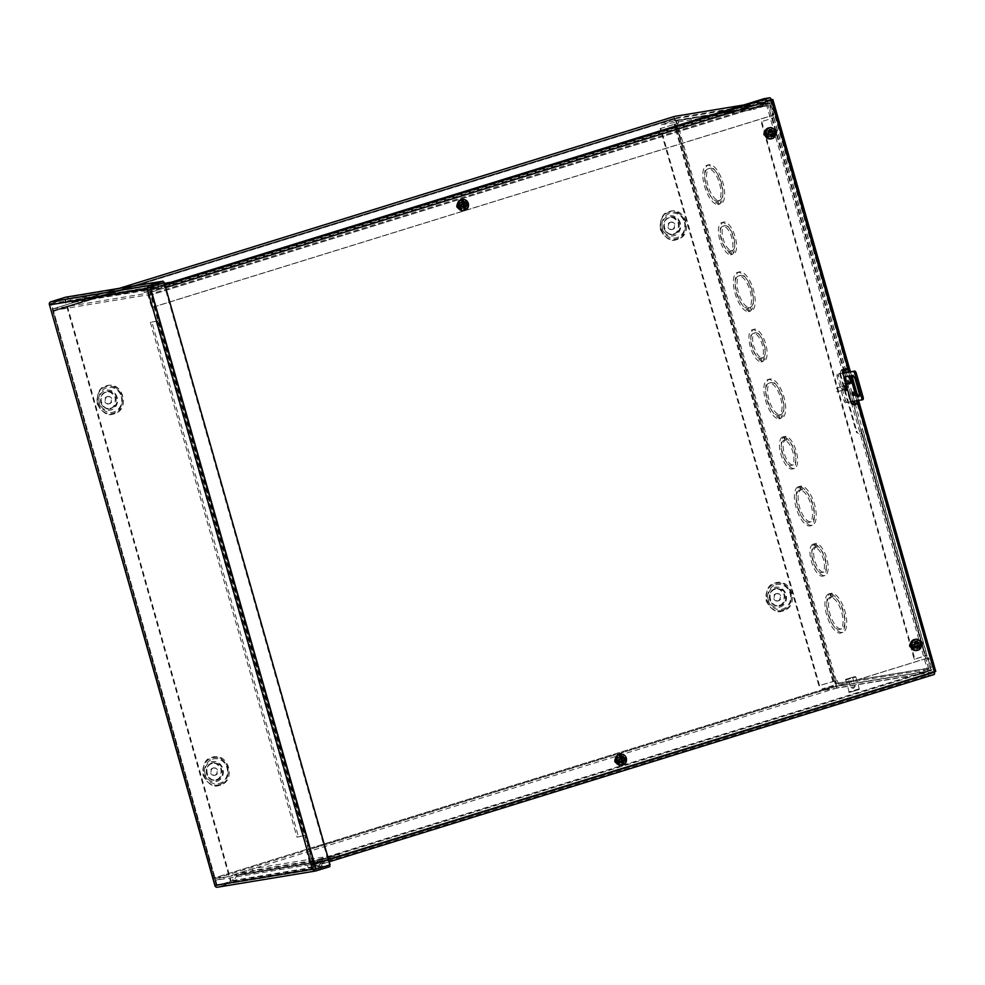 <?xml version="1.0" encoding="UTF-8"?>
<svg xmlns="http://www.w3.org/2000/svg" width="985" height="985" viewBox="0 0 985 985"><rect width="100%" height="100%" fill="white"/><g stroke="black" fill="none" stroke-linecap="round" stroke-linejoin="round"><path stroke-width="0.74" stroke-dasharray="4.92 3.69" d="M844.736 385.406A2.032 0.825 -107.2 0 0 844.687 385.418A2.032 0.825 -107.2 0 0 844.49 387.561A2.032 0.825 -107.2 0 0 845.844 389.321A2.032 0.825 -107.2 0 0 845.893 389.309A2.032 0.825 -107.2 0 0 846.103 387.179A2.032 0.825 -107.2 0 0 844.736 385.406M843.258 385.861A2.032 0.825 -107.2 0 0 843.209 385.874A2.032 0.825 -107.2 0 0 843 388.016A2.032 0.825 -107.2 0 0 844.367 389.777A2.032 0.825 -107.2 0 0 844.416 389.764A2.032 0.825 -107.2 0 0 844.625 387.634A2.032 0.825 -107.2 0 0 843.258 385.861M782.459 437.069L784.319 436.49A16.733 6.809 -107.2 0 0 782.927 454.233A16.733 6.809 -107.2 0 0 794.058 468.478A16.733 6.809 -107.2 0 0 794.427 468.38A16.733 6.809 -107.2 0 0 796.323 451.549A16.733 6.809 -107.2 0 0 785.525 436.293L783.654 436.872L784.676 440.467A13.014 5.294 72.8 0 1 792.987 452.472A13.014 5.294 72.8 0 1 791.46 465.412A13.014 5.294 72.8 0 1 791.177 465.474A13.014 5.294 72.8 0 1 782.57 454.565A13.014 5.294 72.8 0 1 783.481 440.664L782.459 437.069A16.733 6.809 -107.2 0 0 781.056 454.811A16.733 6.809 -107.2 0 0 792.199 469.057A16.733 6.809 -107.2 0 0 792.568 468.958A16.733 6.809 -107.2 0 0 794.452 452.127A16.733 6.809 -107.2 0 0 783.654 436.872M783.481 440.664L785.341 440.086A13.014 5.294 -107.2 0 0 784.429 453.987A13.014 5.294 -107.2 0 0 793.048 464.895A13.014 5.294 -107.2 0 0 793.331 464.834A13.014 5.294 -107.2 0 0 794.846 451.893A13.014 5.294 -107.2 0 0 786.547 439.889L784.676 440.467M798.195 486.812L800.066 486.233A20.451 8.323 -107.2 0 0 798.182 507.804A20.451 8.323 -107.2 0 0 811.849 525.362A20.451 8.323 -107.2 0 0 812.293 525.264A20.451 8.323 -107.2 0 0 814.57 504.529A20.451 8.323 -107.2 0 0 801.273 486.036L799.401 486.615L800.423 490.198A16.733 6.809 72.8 0 1 811.221 505.453A16.733 6.809 72.8 0 1 809.325 522.284A16.733 6.809 72.8 0 1 808.956 522.37A16.733 6.809 72.8 0 1 797.825 508.137A16.733 6.809 72.8 0 1 799.217 490.395L798.195 486.812A20.451 8.323 -107.2 0 0 796.323 508.383A20.451 8.323 -107.2 0 0 809.978 525.941A20.451 8.323 -107.2 0 0 810.433 525.842A20.451 8.323 -107.2 0 0 812.699 505.108A20.451 8.323 -107.2 0 0 799.401 486.615M799.217 490.395L801.088 489.816A16.733 6.809 -107.2 0 0 799.697 507.558A16.733 6.809 -107.2 0 0 810.827 521.791A16.733 6.809 -107.2 0 0 811.197 521.705A16.733 6.809 -107.2 0 0 813.093 504.874A16.733 6.809 -107.2 0 0 802.295 489.619L800.423 490.198M828.717 593.955L830.589 593.376A20.451 8.323 -107.2 0 0 828.705 614.948A20.451 8.323 -107.2 0 0 842.36 632.505A20.451 8.323 -107.2 0 0 842.815 632.407A20.451 8.323 -107.2 0 0 845.093 611.673A20.451 8.323 -107.2 0 0 831.796 593.179L829.924 593.758L830.946 597.341A16.733 6.809 72.8 0 1 841.744 612.596A16.733 6.809 72.8 0 1 839.848 629.427A16.733 6.809 72.8 0 1 839.479 629.513A16.733 6.809 72.8 0 1 828.348 615.28A16.733 6.809 72.8 0 1 829.739 597.538L828.717 593.955A20.451 8.323 -107.2 0 0 826.834 615.526A20.451 8.323 -107.2 0 0 840.5 633.084A20.451 8.323 -107.2 0 0 840.944 632.986A20.451 8.323 -107.2 0 0 843.222 612.251A20.451 8.323 -107.2 0 0 829.924 593.758M829.739 597.538L831.611 596.959A16.733 6.809 -107.2 0 0 830.207 614.702A16.733 6.809 -107.2 0 0 841.35 628.935A16.733 6.809 -107.2 0 0 841.719 628.849A16.733 6.809 -107.2 0 0 843.616 612.017A16.733 6.809 -107.2 0 0 832.805 596.762L830.946 597.341M812.97 544.212L814.841 543.634A16.733 6.809 -107.2 0 0 813.45 561.376A16.733 6.809 -107.2 0 0 824.58 575.609A16.733 6.809 -107.2 0 0 824.95 575.523A16.733 6.809 -107.2 0 0 826.846 558.692A16.733 6.809 -107.2 0 0 816.048 543.437L814.176 544.015L815.198 547.611A13.014 5.294 72.8 0 1 823.497 559.615A13.014 5.294 72.8 0 1 821.982 572.556A13.014 5.294 72.8 0 1 821.699 572.617A13.014 5.294 72.8 0 1 813.081 561.709A13.014 5.294 72.8 0 1 813.992 547.808L812.97 544.212A16.733 6.809 -107.2 0 0 811.578 561.955A16.733 6.809 -107.2 0 0 822.709 576.188A16.733 6.809 -107.2 0 0 823.078 576.102A16.733 6.809 -107.2 0 0 824.974 559.271A16.733 6.809 -107.2 0 0 814.176 544.015M813.992 547.808L815.863 547.229A13.014 5.294 -107.2 0 0 814.952 561.13A13.014 5.294 -107.2 0 0 823.571 572.039A13.014 5.294 -107.2 0 0 823.854 571.977A13.014 5.294 -107.2 0 0 825.368 559.037A13.014 5.294 -107.2 0 0 817.07 547.032L815.198 547.611M772.917 131.793A2.524 2.302 -99.4 0 1 771.12 134.97A2.524 2.302 -99.4 0 1 768.497 133.16A2.524 2.302 -99.4 0 1 770.295 129.983A2.524 2.302 -99.4 0 1 772.917 131.793M767.82 133.27A2.524 2.302 80.6 0 0 770.43 135.093A2.524 2.302 80.6 0 0 772.228 131.904A2.524 2.302 80.6 0 0 769.605 130.094A2.524 2.302 80.6 0 0 767.82 133.27M918.907 644.288A2.524 2.302 -99.4 0 1 917.109 647.465A2.524 2.302 -99.4 0 1 914.486 645.655A2.524 2.302 -99.4 0 1 916.284 642.479A2.524 2.302 -99.4 0 1 918.907 644.288M913.809 645.766A2.524 2.302 80.6 0 0 916.419 647.588A2.524 2.302 80.6 0 0 918.217 644.412A2.524 2.302 80.6 0 0 915.594 642.589A2.524 2.302 80.6 0 0 913.809 645.766M761.774 121.635L914.88 659.15L927.057 655.284L914.203 659.261L761.085 121.746L773.939 117.781L761.085 121.746M844.724 372.712L852.924 401.486M853.847 404.724L861.543 433.338L862.22 433.228A3.718 3.386 -99.4 0 1 856.815 431.307L856.137 431.418A3.718 3.386 80.6 0 0 861.543 433.338L924.952 655.936M924.989 655.813L928.547 668.322L836.548 683.504L835.785 680.832L834.652 681.017L675.944 123.864L677.077 123.679L676.313 120.995L768.312 105.801L771.871 118.311M926.466 655.357L930.025 667.855A2.561 2.339 -99.4 0 1 928.498 671.007L914.511 675.341L914.043 673.715L928.03 669.381A0.862 0.788 80.6 0 0 928.547 668.322M925.346 655.751L861.001 429.854L862.478 429.398L855.374 404.453M854.463 401.24L846.263 372.465M676.313 120.995A0.862 0.788 80.6 0 0 675.328 120.404L661.329 124.738L660.861 123.1L752.872 107.919L766.859 103.585A2.561 2.339 -99.4 0 1 769.79 105.346L773.36 117.843M752.872 107.919L753.328 109.544L767.327 105.21A0.862 0.788 80.6 0 1 768.312 105.801M677.077 123.679L678.554 123.223L677.791 120.539A2.561 2.339 80.6 0 0 674.86 118.779L660.861 123.1M834.652 681.017L818.88 685.757L660.172 128.592L678.554 123.223M660.172 128.592L675.944 123.864M835.785 680.832L818.88 685.757M914.511 675.341L822.5 690.534L836.499 686.2A2.561 2.339 80.6 0 0 838.026 683.048L837.262 680.376M822.5 690.534L822.044 688.897L836.031 684.575A0.862 0.788 -99.4 0 0 836.548 683.504M914.043 673.715L822.044 688.897M780.046 418.65A20.451 8.323 -107.2 0 0 781.758 396.536A20.451 8.323 -107.2 0 0 767.808 379.619A20.451 8.323 -107.2 0 0 765.542 400.366A20.451 8.323 -107.2 0 0 778.839 418.847L777.818 415.264A16.733 6.809 72.8 0 1 767.019 400.008A16.733 6.809 72.8 0 1 768.916 383.177A16.733 6.809 72.8 0 1 780.28 396.881A16.733 6.809 72.8 0 1 779.024 415.067L780.046 418.65L781.905 418.071A20.451 8.323 -107.2 0 0 783.617 395.958A20.451 8.323 -107.2 0 0 769.679 379.04A20.451 8.323 -107.2 0 0 767.413 399.787A20.451 8.323 -107.2 0 0 780.711 418.268L779.689 414.685L777.818 415.264M762.255 361.741A16.733 6.809 -107.2 0 0 763.51 343.556A16.733 6.809 -107.2 0 0 752.146 329.852A16.733 6.809 -107.2 0 0 750.25 346.683A16.733 6.809 -107.2 0 0 761.048 361.951L760.026 358.355A13.014 5.294 72.8 0 1 751.727 346.338A13.014 5.294 72.8 0 1 753.242 333.41A13.014 5.294 72.8 0 1 762.033 343.913A13.014 5.294 72.8 0 1 761.233 358.158L762.255 361.741L764.126 361.163A16.733 6.809 -107.2 0 0 765.382 342.977A16.733 6.809 -107.2 0 0 754.017 329.273A16.733 6.809 -107.2 0 0 752.121 346.104A16.733 6.809 -107.2 0 0 762.919 361.372L761.897 357.777L760.026 358.355M749.523 311.506A20.451 8.323 -107.2 0 0 751.235 289.393A20.451 8.323 -107.2 0 0 737.285 272.488A20.451 8.323 -107.2 0 0 735.019 293.222A20.451 8.323 -107.2 0 0 748.317 311.703L747.295 308.12A16.733 6.809 72.8 0 1 736.497 292.865A16.733 6.809 72.8 0 1 738.393 276.034A16.733 6.809 72.8 0 1 749.757 289.738A16.733 6.809 72.8 0 1 748.501 307.923L749.523 311.506L751.395 310.928A20.451 8.323 -107.2 0 0 753.106 288.814A20.451 8.323 -107.2 0 0 739.156 271.909A20.451 8.323 -107.2 0 0 736.891 292.644A20.451 8.323 -107.2 0 0 750.188 311.125L749.166 307.542L747.295 308.12M719.001 204.363A20.451 8.323 -107.2 0 0 720.712 182.25A20.451 8.323 -107.2 0 0 706.774 165.345A20.451 8.323 -107.2 0 0 704.497 186.079A20.451 8.323 -107.2 0 0 717.794 204.572L716.772 200.989A16.733 6.809 72.8 0 1 705.974 185.722A16.733 6.809 72.8 0 1 707.87 168.891A16.733 6.809 72.8 0 1 719.235 182.594A16.733 6.809 72.8 0 1 717.979 200.78L719.001 204.363L720.872 203.784A20.451 8.323 -107.2 0 0 722.584 181.671A20.451 8.323 -107.2 0 0 708.634 164.766A20.451 8.323 -107.2 0 0 706.368 185.5A20.451 8.323 -107.2 0 0 719.666 203.994L718.644 200.411L716.772 200.989M731.732 254.61A16.733 6.809 -107.2 0 0 732.988 236.412A16.733 6.809 -107.2 0 0 721.623 222.708A16.733 6.809 -107.2 0 0 719.727 239.552A16.733 6.809 -107.2 0 0 730.538 254.807L729.516 251.212A13.014 5.294 72.8 0 1 721.205 239.195A13.014 5.294 72.8 0 1 722.731 226.267A13.014 5.294 72.8 0 1 731.51 236.769A13.014 5.294 72.8 0 1 730.71 251.015L731.732 254.61L733.603 254.031A16.733 6.809 -107.2 0 0 734.859 235.834A16.733 6.809 -107.2 0 0 723.495 222.13A16.733 6.809 -107.2 0 0 721.599 238.973A16.733 6.809 -107.2 0 0 732.397 254.228L731.375 250.633L729.516 251.212M926.836 655.296L862.478 429.398L863.266 431.368L862.22 433.228L925.629 655.813M771.834 118.422L843.382 369.584A3.718 3.386 80.6 0 0 839.86 374.275L856.137 431.418M843.382 369.584L844.059 369.473A3.718 3.386 -99.4 0 0 843.185 369.486L842.495 369.597M661.329 124.738L753.328 109.544M819.557 685.634L660.849 128.481M778.839 418.847L780.711 418.268M779.024 415.067L780.896 414.488L781.905 418.071M780.896 414.488A16.733 6.809 -107.2 0 0 782.152 396.302A16.733 6.809 -107.2 0 0 770.775 382.599A16.733 6.809 -107.2 0 0 768.891 399.43A16.733 6.809 -107.2 0 0 779.689 414.685M761.048 361.951L762.919 361.372M761.233 358.158L763.104 357.58L764.126 361.163M763.104 357.58A13.014 5.294 -107.2 0 0 763.904 343.334A13.014 5.294 -107.2 0 0 755.113 332.832A13.014 5.294 -107.2 0 0 753.599 345.76A13.014 5.294 -107.2 0 0 761.897 357.777M748.317 311.703L750.188 311.125M748.501 307.923L750.373 307.345L751.395 310.928M750.373 307.345A16.733 6.809 -107.2 0 0 751.629 289.159A16.733 6.809 -107.2 0 0 740.264 275.455A16.733 6.809 -107.2 0 0 738.368 292.286A16.733 6.809 -107.2 0 0 749.166 307.542M717.794 204.572L719.666 203.994M717.979 200.78L719.85 200.201L720.872 203.784M719.85 200.201A16.733 6.809 -107.2 0 0 721.106 182.016A16.733 6.809 -107.2 0 0 709.742 168.312A16.733 6.809 -107.2 0 0 707.846 185.143A16.733 6.809 -107.2 0 0 718.644 200.411M730.538 254.807L732.397 254.228M730.71 251.015L732.581 250.436L733.603 254.031M732.581 250.436A13.014 5.294 -107.2 0 0 733.382 236.191A13.014 5.294 -107.2 0 0 724.591 225.688A13.014 5.294 -107.2 0 0 723.076 238.616A13.014 5.294 -107.2 0 0 731.375 250.633M785.341 440.086L784.319 436.49M785.525 436.293L786.547 439.889M801.088 489.816L800.066 486.233M801.273 486.036L802.295 489.619M831.611 596.959L830.589 593.376M831.796 593.179L832.805 596.762M815.863 547.229L814.841 543.634M816.048 543.437L817.07 547.032M839.86 374.275L840.537 374.165A3.718 3.386 -99.4 0 1 843.185 369.486M914.88 659.15L914.203 659.261M840.537 374.165L856.815 431.307M66.155 297.125A2.561 2.339 -99.4 0 1 67.374 297.445L72.619 300.61A0.862 0.788 80.6 0 0 73.222 300.684L89.13 295.759L89.598 297.384L73.678 302.309A2.561 2.339 -99.4 0 1 71.893 302.075L66.648 298.923A0.862 0.788 80.6 0 0 66.057 298.849L51.368 303.392L51.195 304.402L49.718 304.857M217.094 885.552L315.409 869.312L314.067 868.77L148.71 288.297L149.585 287.177L51.368 303.392L65.355 299.058L231.179 881.193L217.192 885.527L315.409 869.312L329.396 864.978L315.409 869.312L149.585 287.177L147.233 288.753M313.304 869.964L315.409 869.312L312.59 869.238M51.355 303.392L49.262 304.045L51.368 303.392L217.192 885.527L215.062 885.343M232.337 880.578L319.202 866.234L321.947 860.607A2.561 2.339 -99.4 0 1 323.314 859.4L339.234 854.463L252.369 868.807L236.462 873.732A2.561 2.339 80.6 0 0 235.083 874.951L232.337 880.578A0.862 0.788 80.6 0 1 231.881 880.984L217.192 885.527L216.552 884.875L217.192 885.527L216.552 884.875L314.067 868.77M89.598 297.384L176.45 283.04L160.543 287.965A2.561 2.339 -99.4 0 1 158.757 287.743L153.512 284.579A0.862 0.788 80.6 0 0 152.909 284.505L152.219 284.714L151.752 283.089M319.202 866.234A0.862 0.788 -99.4 0 1 318.746 866.64L329.396 864.978L163.572 282.843L152.219 284.714M329.421 865.076L330.086 864.867M315.409 869.312L313.328 869.952M318.044 866.862L318.512 868.487L329.864 866.615M252.369 868.807L252.837 870.445L236.917 875.37A0.862 0.788 80.6 0 0 236.462 875.776L233.716 881.403L320.581 867.059L323.314 861.432A0.862 0.788 -99.4 0 1 323.782 861.025L339.69 856.1L252.837 870.445M315.865 870.937L217.648 887.165L232.337 882.609A2.561 2.339 80.6 0 0 233.716 881.403M215.087 886.18L231.179 881.193M65.355 299.058L64.665 299.181L230.49 881.316M49.262 304.02L64.665 299.181M89.13 295.759L164.433 283.323M171.452 282.166L175.995 281.414L160.075 286.339L73.222 300.684M72.619 300.61L159.484 286.266L157.12 284.837L154.239 283.101L67.374 297.445M153.451 282.806A2.561 2.339 -99.4 0 1 154.239 283.101M318.512 868.487L319.202 868.265A2.561 2.339 -99.4 0 0 320.581 867.059M175.995 281.414L176.45 283.04M339.69 856.1L339.234 854.463M616.007 761.122C617.115 754.264 619.922 753.39 624.441 758.512C623.333 765.37 620.525 766.244 616.007 761.122M622.692 759.053A2.832 2.573 -99.4 0 1 617.755 760.58A2.832 2.573 -99.4 0 1 619.762 757.022A2.832 2.573 -99.4 0 1 622.692 759.053M614.357 761.146A2.832 2.573 80.6 0 0 617.287 763.166A2.832 2.573 80.6 0 0 619.294 759.607A2.832 2.573 80.6 0 0 616.364 757.588A2.832 2.573 80.6 0 0 614.357 761.146M614.775 760.962A1.933 1.761 80.6 0 0 616.992 762.291A1.933 1.761 80.6 0 0 618.149 759.915A1.933 1.761 80.6 0 0 615.933 758.585A1.933 1.761 80.6 0 0 614.775 760.962M619.159 754.608L620.452 759.164L621.363 759.016M620.944 760.888L622.151 765.111M620.452 759.164L618.038 760.038L618.592 761.725L619.393 761.442M624.33 757.957L621.991 758.622M625.143 757.662L624.281 757.797M618.038 760.038L618.888 759.891M619.43 761.59L618.592 761.725M466.434 203.833C465.339 210.691 462.519 211.553 458 206.444C459.108 199.586 461.916 198.711 466.434 203.833M459.749 205.902A2.832 2.573 -99.4 0 1 461.756 202.344A2.832 2.573 -99.4 0 1 464.686 204.375A2.832 2.573 -99.4 0 1 459.749 205.902M461.288 204.929A2.832 2.573 80.6 0 0 456.35 206.456A2.832 2.573 80.6 0 0 459.281 208.488A2.832 2.573 80.6 0 0 461.288 204.929M460.143 205.237A1.933 1.761 80.6 0 0 457.926 203.895A1.933 1.761 80.6 0 0 456.769 206.271A1.933 1.761 80.6 0 0 458.985 207.613A1.933 1.761 80.6 0 0 460.143 205.237M462.864 205.927L464.144 210.433M461.152 199.918L462.371 204.215L463.27 204.067M466.311 202.984L463.91 203.661M462.371 204.215L460.02 205.052L460.574 206.751L461.386 206.456M461.423 206.604L460.574 206.751M467.099 202.688L466.262 202.824M460.02 205.052L460.869 204.917M842.988 387.955A2.032 0.825 -107.2 0 0 844.416 389.764A2.032 0.825 -107.2 0 0 844.637 387.684A2.032 0.825 -107.2 0 0 843.209 385.874A2.032 0.825 -107.2 0 0 842.988 387.955M843.16 388.152A2.032 0.825 72.8 0 1 842.938 390.232A2.032 0.825 72.8 0 1 841.51 388.422A2.032 0.825 72.8 0 1 841.732 386.342A2.032 0.825 72.8 0 1 843.16 388.152M853.761 393.655A1.859 0.751 -107.2 0 0 855.066 395.305A1.859 0.751 -107.2 0 0 855.275 393.409A1.859 0.751 -107.2 0 0 853.97 391.759A1.859 0.751 -107.2 0 0 853.761 393.655M858.994 396.229A4.642 1.896 -107.2 0 0 859.843 396.389A4.642 1.896 -107.2 0 0 860.361 391.636L856.79 379.139A4.642 1.896 -107.2 0 0 853.539 375.002A4.642 1.896 -107.2 0 0 852.924 375.63M850.634 375.482L847.999 375.913L850.043 383.054L852.025 382.759L849.993 375.617L850.634 375.482L849.156 375.938L850.634 375.482L852.665 382.623L851.188 383.079L852.665 382.623M863.02 399.614L846.854 402.274A3.718 1.514 72.8 0 1 845.598 400.612L838.469 375.617A3.718 1.514 72.8 0 1 838.715 373.709L842.864 373.019M846.521 376.368L847.999 375.913M850.043 383.054L848.553 383.51L846.546 376.442M851.102 383.091L848.553 383.51M838.469 375.617L836.991 376.073L844.108 401.08L845.598 400.612M846.854 402.274L845.376 402.742A3.718 1.514 72.8 0 1 844.108 401.08M845.376 402.742L851.028 401.806M842.901 373.229L838.715 373.709M836.991 376.073A3.718 1.514 72.8 0 1 837.238 374.165M845.598 376.664L847.642 383.793L852.025 382.759M849.993 375.617L847.494 376.208M847.642 383.793L846.583 384.162M836.265 388.213A1.859 0.751 72.8 0 1 837.521 389.826A1.859 0.751 72.8 0 1 837.324 391.784A1.859 0.751 72.8 0 1 837.287 391.784A1.859 0.751 72.8 0 1 836.043 390.171A1.859 0.751 72.8 0 1 836.228 388.225A1.859 0.751 72.8 0 1 836.265 388.213M845.795 389.149A1.859 0.751 -107.2 0 0 845.844 389.137A1.859 0.751 -107.2 0 0 846.029 387.191A1.859 0.751 -107.2 0 0 844.785 385.578A1.859 0.751 -107.2 0 0 844.748 385.591A1.859 0.751 -107.2 0 0 844.551 387.536A1.859 0.751 -107.2 0 0 845.795 389.149M775.49 583.009C791.546 577.21 799.894 606.526 783.407 610.798C767.34 616.61 758.992 587.282 775.49 583.009M212.354 757.366C228.409 751.555 236.769 780.871 220.271 785.143C204.215 790.955 195.855 761.639 212.354 757.366M669.689 211.59C685.745 205.779 694.093 235.095 677.594 239.367C661.538 245.179 653.19 215.863 669.689 211.59M106.552 385.935C122.608 380.124 130.956 409.452 114.469 413.725C98.414 419.524 90.054 390.208 106.552 385.935M775.269 589.178C765.727 591.653 770.566 608.619 779.861 605.258C789.404 602.783 784.565 585.816 775.269 589.178M212.144 763.523C202.59 765.998 207.429 782.964 216.725 779.603C226.279 777.128 221.44 760.161 212.144 763.523M669.468 217.747C659.925 220.221 664.752 237.2 674.048 233.839C683.602 231.364 678.763 214.385 669.468 217.747M106.343 392.092C96.789 394.566 101.627 411.545 110.923 408.184C120.466 405.709 115.639 388.73 106.343 392.092M618.851 757.502A2.524 2.302 -99.4 0 1 621.781 759.398A2.524 2.302 -99.4 0 1 619.947 762.427A2.524 2.302 -99.4 0 1 618.851 757.502M618.161 757.613A2.524 2.302 -99.4 0 1 621.104 759.509A2.524 2.302 -99.4 0 1 619.269 762.538A2.524 2.302 -99.4 0 1 618.161 757.613M460.845 202.824A2.524 2.302 -99.4 0 1 463.775 204.72A2.524 2.302 -99.4 0 1 461.953 207.736A2.524 2.302 -99.4 0 1 460.845 202.824M460.155 202.935A2.524 2.302 -99.4 0 1 463.098 204.831A2.524 2.302 -99.4 0 1 461.263 207.86A2.524 2.302 -99.4 0 1 460.155 202.935M776.549 593.647A3.718 3.386 -99.4 0 1 780.871 596.442A3.718 3.386 -99.4 0 1 778.175 600.887A3.718 3.386 -99.4 0 1 776.549 593.647M777.891 600.899A3.718 3.386 80.6 0 0 776.279 593.659A3.718 3.386 80.6 0 0 773.582 598.104A3.718 3.386 80.6 0 0 777.891 600.899M213.413 767.992A3.718 3.386 -99.4 0 1 217.734 770.787A3.718 3.386 -99.4 0 1 215.038 775.232A3.718 3.386 -99.4 0 1 213.413 767.992M214.767 775.244A3.718 3.386 80.6 0 0 213.142 768.005A3.718 3.386 80.6 0 0 210.445 772.462A3.718 3.386 80.6 0 0 214.767 775.244M670.748 222.216A3.718 3.386 -99.4 0 1 675.057 225.011A3.718 3.386 -99.4 0 1 672.361 229.456A3.718 3.386 -99.4 0 1 670.748 222.216M672.09 229.48A3.718 3.386 80.6 0 0 670.465 222.241A3.718 3.386 80.6 0 0 667.768 226.685A3.718 3.386 80.6 0 0 672.09 229.48M107.611 396.561A3.718 3.386 -99.4 0 1 111.933 399.356A3.718 3.386 -99.4 0 1 109.236 403.801A3.718 3.386 -99.4 0 1 107.611 396.561M108.966 403.825A3.718 3.386 80.6 0 0 107.34 396.586A3.718 3.386 80.6 0 0 104.644 401.03A3.718 3.386 80.6 0 0 108.966 403.825M52.833 311.445L214.213 877.955L835.748 685.523L674.368 119.013L52.833 311.445A2.561 1.047 72.8 0 1 53.116 308.822A2.561 1.047 72.8 0 1 53.165 308.81L147.344 293.259A2.561 1.047 72.8 0 1 149.08 295.549L152.453 307.382L773.988 114.95L770.615 103.117A2.561 1.047 -107.2 0 0 768.891 100.827L743.724 104.989M307.086 850.227L306.397 850.338L309.672 863.057L931.219 670.625L927.944 657.918L928.621 657.795L307.086 850.227L310.46 862.06A2.561 1.047 72.8 0 1 310.176 864.67A2.561 1.047 72.8 0 1 310.115 864.682L215.949 880.233A2.561 1.047 72.8 0 1 214.213 877.955M835.748 685.523A2.561 1.047 -107.2 0 0 837.484 687.801L931.662 672.25A2.561 1.047 -107.2 0 0 931.712 672.238A2.561 1.047 -107.2 0 0 931.995 669.628L928.621 657.795M674.602 116.415A2.561 1.047 -107.2 0 0 674.368 119.013M773.988 114.95L773.299 115.06L769.347 102.465L675.156 118.015L675.057 118.902L53.522 311.322L214.89 877.832L836.437 685.412L675.057 118.902M836.437 685.412L837.016 686.176L215.481 878.608L309.659 863.057L931.219 670.625L837.016 686.176M215.481 878.608L214.89 877.832M53.522 311.322L53.633 310.435L675.156 118.015L53.633 310.435L147.812 294.884L151.764 307.492L152.453 307.382M927.944 657.918L306.397 850.338M151.764 307.492L773.299 115.06M845.635 680.007L855.866 676.978L845.635 680.007M858.785 688.995L848.553 692.036L858.785 688.995M845.992 679.281L855.128 676.56L845.992 679.281M858.44 689.734L849.304 692.455L858.44 689.734M850.917 687.702L855.177 686.434L850.917 687.702M848.319 678.554L852.579 677.298L848.319 678.554M854.611 404.786A3.718 3.386 -99.4 0 1 850.424 402.188L842.286 373.623A3.718 3.386 -99.4 0 1 845.265 368.907M620.698 756.197A3.238 2.955 -99.4 0 1 624.465 758.622A3.238 2.955 -99.4 0 1 622.471 762.415L618.395 763.683A3.238 2.955 -99.4 0 1 614.628 761.245A3.238 2.955 -99.4 0 1 616.622 757.453L621.375 756.074A3.238 2.955 -99.4 0 1 625.143 758.512A3.238 2.955 -99.4 0 1 623.148 762.304L619.072 763.572A3.238 2.955 -99.4 0 1 616.364 762.932M921.566 644.436A3.238 2.955 -99.4 0 1 919.51 647.022L915.434 648.278A3.238 2.955 -99.4 0 1 911.667 645.852A3.238 2.955 -99.4 0 1 913.661 642.048L917.737 640.792A3.238 2.955 -99.4 0 1 920.236 641.247M464.452 207.724L460.377 208.98A3.238 2.955 -99.4 0 1 456.621 206.554A3.238 2.955 -99.4 0 1 458.604 202.762L462.679 201.494A3.238 2.955 -99.4 0 1 466.447 203.932A3.238 2.955 -99.4 0 1 464.452 207.724L461.066 208.869A3.238 2.955 -99.4 0 1 458.333 208.229M775.823 132.815A3.238 2.955 -99.4 0 1 773.767 135.388L769.691 136.656A3.238 2.955 -99.4 0 1 765.924 134.219A3.238 2.955 -99.4 0 1 767.918 130.426L771.994 129.17A3.238 2.955 -99.4 0 1 774.505 129.626M771.427 100.064L150.557 292.188L305.313 835.465L298.48 836.708L151.862 321.996L150.373 322.452L297.002 837.164L305.99 835.354L305.313 835.465L313.341 864.928L933.521 672.915L934.322 671.918M615.44 759.152A3.238 2.955 -99.4 0 1 617.299 757.342L621.375 756.074M921.48 646.062A3.238 2.955 -99.4 0 1 920.199 646.911L916.124 648.167A3.238 2.955 -99.4 0 1 912.356 645.729A3.238 2.955 -99.4 0 1 914.351 641.937L918.426 640.681A3.238 2.955 -99.4 0 1 919.584 640.582M457.434 204.437A3.238 2.955 -99.4 0 1 459.293 202.639L463.369 201.383A3.238 2.955 -99.4 0 1 467.136 203.821A3.238 2.955 -99.4 0 1 465.142 207.613M775.737 134.44A3.238 2.955 -99.4 0 1 774.456 135.277L770.381 136.546A3.238 2.955 -99.4 0 1 766.613 134.108A3.238 2.955 -99.4 0 1 768.608 130.315L772.683 129.047A3.238 2.955 -99.4 0 1 773.841 128.949M164.692 284.259L143.773 290.735L149.498 289.787A2.561 1.047 72.8 0 1 151.234 292.077L159.373 320.642L150.373 322.452M143.773 290.735L144.241 292.36L149.966 291.412L150.557 292.188M151.862 321.996L159.373 320.642L314.129 863.931A2.561 1.047 72.8 0 1 313.858 866.541A2.561 1.047 72.8 0 1 313.796 866.554L308.071 867.502L307.603 865.877L313.341 864.928M847.506 369.671L770.159 99.399L764.434 100.347L144.241 292.36M848.688 372.059L856.864 400.846M770.738 100.174L765.419 100.938L928.313 672.792L934.125 671.844L856.864 402.533M856.704 400.23L858.28 399.812L858.415 400.587M850.301 371.801L858.28 399.812M933.521 672.915L927.796 673.863L307.603 865.877M933.989 674.54L928.264 675.488L308.071 867.502M935.75 671.388L929.791 672.336L766.896 100.482L771.329 99.756M764.434 100.347L763.966 98.722M765.419 100.938L766.896 100.482M928.313 672.792L929.791 672.336M928.264 675.488L927.796 673.863M297.002 837.164L298.48 836.708M768.165 128.789C774.493 130.192 775.38 133.295 770.812 138.072C764.495 136.656 763.609 133.566 768.165 128.789M775.244 130.956A5.541 5.048 80.6 0 0 775.22 130.894L771.07 132.175M770.27 136.139A2.832 2.573 -99.4 0 1 766.983 134.022A2.832 2.573 -99.4 0 1 769.026 130.636A2.832 2.573 -99.4 0 1 770.27 136.139M765.32 131.276A2.832 2.573 80.6 0 0 766.552 136.78A2.832 2.573 80.6 0 0 768.608 133.394A2.832 2.573 80.6 0 0 765.32 131.276M765.21 132.187A1.933 1.761 80.6 0 0 764.04 134.576A1.933 1.761 80.6 0 0 766.256 135.905A1.933 1.761 80.6 0 0 767.426 133.529A1.933 1.761 80.6 0 0 765.21 132.187M770.418 132.507L765.677 133.849M770.258 129.663L768.682 130.069L769.519 132.667M770.073 134.354L770.91 136.952L771.723 136.656M770.208 129.515L771.058 129.38M769.519 129.934L768.682 130.069M770.91 136.952L771.76 136.804M913.908 640.41C920.236 641.826 921.11 644.916 916.555 649.694C910.238 648.29 909.352 645.187 913.908 640.41M920.987 642.577A5.541 5.048 80.6 0 0 920.963 642.515L916.813 643.808M916.001 647.773A2.832 2.573 -99.4 0 1 912.726 645.643A2.832 2.573 -99.4 0 1 914.769 642.269A2.832 2.573 -99.4 0 1 916.001 647.773M911.063 642.897A2.832 2.573 80.6 0 0 912.295 648.401A2.832 2.573 80.6 0 0 914.339 645.027A2.832 2.573 80.6 0 0 911.063 642.897M910.94 643.821A1.933 1.761 80.6 0 0 909.783 646.197A1.933 1.761 80.6 0 0 911.999 647.527A1.933 1.761 80.6 0 0 913.157 645.15A1.933 1.761 80.6 0 0 910.94 643.821M916.161 644.141L911.42 645.471M916.001 641.297L914.412 641.691L915.262 644.288M915.804 645.988L916.653 648.573L917.466 648.278M915.951 641.149L916.801 641.001M915.25 641.555L914.412 641.691M916.653 648.573L917.503 648.438M772.24 118.249L843.973 370.089M675.328 120.404L767.327 105.21M833.556 681.312L674.848 124.147M928.03 669.381L836.031 684.575M836.499 686.2L928.498 671.007M838.026 683.048L930.025 667.855M836.142 680.561L677.421 123.408M677.791 120.539L769.79 105.346M773.717 117.794L846.201 372.256M674.86 118.779L766.859 103.585M832.867 681.423L674.159 124.27M772.523 118.311L844.059 369.473M148.71 288.297L51.195 304.402L216.552 884.875M152.909 284.505L66.057 298.849M231.881 880.984L318.746 866.64M153.512 284.579L66.648 298.923M71.893 302.075L158.757 287.743M73.678 302.309L160.543 287.965M232.337 882.609L319.202 868.265M321.947 860.607L235.083 874.951M323.314 859.4L236.462 873.732M236.917 875.37L323.782 861.025M323.314 861.432L236.462 875.776M216.503 885.638L50.678 303.503M619.614 754.264A5.578 5.085 -99.4 0 1 625.389 758.253A5.578 5.085 -99.4 0 1 621.437 765.271M620.341 754.141A5.578 5.085 -99.4 0 1 623.16 764.865M461.608 199.586A5.578 5.085 -99.4 0 1 467.395 203.575A5.578 5.085 -99.4 0 1 463.43 210.581M462.334 199.463A5.578 5.085 -99.4 0 1 465.154 210.187M858.871 392.092L860.361 391.636M856.79 379.139L855.312 379.594M845.475 384.039C844.551 386.292 845.118 388.287 847.186 390.048C848.11 387.794 847.543 385.8 845.475 384.039M846.152 390.368C844.071 388.619 843.505 386.613 844.441 384.372C846.509 386.12 847.075 388.115 846.152 390.368M782.718 610.909C776.968 613.544 771.452 610.22 766.133 600.924C765.727 590.113 768.608 584.191 774.801 583.132C780.539 580.485 786.067 583.822 791.386 593.118C791.792 603.916 788.911 609.85 782.718 610.909M782.435 610.318A13.827 12.62 -99.4 0 1 766.576 600.776A13.827 12.62 -99.4 0 1 774.863 583.748A13.827 12.62 -99.4 0 1 790.721 593.302A13.827 12.62 -99.4 0 1 782.435 610.318M219.581 785.254C213.844 787.901 208.315 784.565 203.008 775.269C202.59 764.471 205.483 758.536 211.664 757.477C217.414 754.842 222.942 758.167 228.249 767.463C228.668 778.273 225.774 784.195 219.581 785.254M219.31 784.676A13.827 12.62 -99.4 0 1 203.452 775.121A13.827 12.62 -99.4 0 1 211.738 758.093A13.827 12.62 -99.4 0 1 227.597 767.647A13.827 12.62 -99.4 0 1 219.31 784.676M660.775 229.345A13.827 12.62 -99.4 0 1 669.061 212.329A13.827 12.62 -99.4 0 1 684.92 221.871A13.827 12.62 -99.4 0 1 676.633 238.899A13.827 12.62 -99.4 0 1 660.775 229.345M676.917 239.49C671.167 242.125 665.638 238.789 660.332 229.505C659.913 218.695 662.807 212.76 669 211.701C674.737 209.066 680.266 212.391 685.572 221.687C685.991 232.497 683.11 238.432 676.917 239.49M97.65 403.69A13.827 12.62 -99.4 0 1 105.937 386.674A13.827 12.62 -99.4 0 1 121.783 396.216A13.827 12.62 -99.4 0 1 113.497 413.244A13.827 12.62 -99.4 0 1 97.65 403.69M113.78 413.835C108.042 416.47 102.514 413.146 97.207 403.85C96.789 393.04 99.67 387.105 105.863 386.046C111.613 383.411 117.129 386.736 122.448 396.032C122.866 406.842 119.973 412.777 113.78 413.835M775.688 584.819A12.633 11.524 -99.4 0 1 790.167 593.549A12.633 11.524 -99.4 0 1 782.595 609.087A12.633 11.524 -99.4 0 1 768.115 600.37A12.633 11.524 -99.4 0 1 775.688 584.819M212.551 759.164A12.633 11.524 -99.4 0 1 227.03 767.894A12.633 11.524 -99.4 0 1 219.458 783.432A12.633 11.524 -99.4 0 1 204.978 774.715A12.633 11.524 -99.4 0 1 212.551 759.164M684.353 222.118A12.633 11.524 -99.4 0 1 676.793 237.668A12.633 11.524 -99.4 0 1 662.314 228.939A12.633 11.524 -99.4 0 1 669.874 213.4A12.633 11.524 -99.4 0 1 684.353 222.118M121.229 396.462A12.633 11.524 -99.4 0 1 113.657 412.013A12.633 11.524 -99.4 0 1 99.177 403.296A12.633 11.524 -99.4 0 1 106.749 387.745A12.633 11.524 -99.4 0 1 121.229 396.462M779.172 605.369C782.755 604.765 784.429 601.33 784.183 595.063C781.117 589.683 777.916 587.762 774.592 589.289C771.009 589.904 769.334 593.339 769.568 599.594C772.646 604.975 775.848 606.895 779.172 605.369M779.972 607.08A10.207 9.308 80.6 0 0 786.092 594.521A10.207 9.308 80.6 0 0 774.395 587.479A10.207 9.308 80.6 0 0 768.275 600.037A10.207 9.308 80.6 0 0 779.972 607.08M216.035 779.726C219.618 779.11 221.293 775.675 221.059 769.42C217.98 764.04 214.779 762.107 211.455 763.634C207.872 764.249 206.197 767.684 206.444 773.939C209.509 779.32 212.711 781.253 216.035 779.726M216.848 781.425A10.207 9.308 80.6 0 0 222.955 768.866A10.207 9.308 80.6 0 0 211.258 761.824A10.207 9.308 80.6 0 0 205.151 774.382A10.207 9.308 80.6 0 0 216.848 781.425M673.371 233.95C676.954 233.334 678.628 229.899 678.382 223.644C675.304 218.264 672.115 216.331 668.79 217.857C665.195 218.473 663.533 221.908 663.767 228.163C666.845 233.543 670.046 235.477 673.371 233.95M680.29 223.09A10.207 9.308 80.6 0 0 668.593 216.047A10.207 9.308 80.6 0 0 662.474 228.606A10.207 9.308 80.6 0 0 674.171 235.649A10.207 9.308 80.6 0 0 680.29 223.09M110.234 408.295C113.817 407.679 115.491 404.244 115.257 397.989C112.179 392.609 108.978 390.676 105.654 392.202C102.071 392.818 100.396 396.253 100.642 402.508C103.708 407.888 106.909 409.822 110.234 408.295M117.153 397.447A10.207 9.308 80.6 0 0 105.457 390.405A10.207 9.308 80.6 0 0 99.35 402.951A10.207 9.308 80.6 0 0 111.046 410.006A10.207 9.308 80.6 0 0 117.153 397.447M775.207 588.55A9 8.212 80.6 0 0 769.814 599.631A9 8.212 80.6 0 0 780.132 605.849A9 8.212 80.6 0 0 785.525 594.768A9 8.212 80.6 0 0 775.207 588.55M212.071 762.895A9 8.212 80.6 0 0 206.678 773.976A9 8.212 80.6 0 0 217.008 780.194A9 8.212 80.6 0 0 222.401 769.113A9 8.212 80.6 0 0 212.071 762.895M664.013 228.2A9 8.212 80.6 0 0 674.331 234.418A9 8.212 80.6 0 0 679.724 223.336A9 8.212 80.6 0 0 669.406 217.119A9 8.212 80.6 0 0 664.013 228.2M100.876 402.557A9 8.212 80.6 0 0 111.194 408.775A9 8.212 80.6 0 0 116.599 397.681A9 8.212 80.6 0 0 106.269 391.476A9 8.212 80.6 0 0 100.876 402.557M837.484 687.801L215.949 880.233M53.165 308.81L119.37 288.309L53.116 308.822M309.77 862.17L931.305 669.738M310.46 862.06L931.995 669.628M310.115 864.682L931.662 672.25L310.176 864.67M147.344 293.259L768.891 100.827M149.08 295.549L770.615 103.117M769.938 103.228L148.39 295.66M147.812 294.884L769.347 102.465M842.286 373.623L842.963 373.512M313.452 864.042L933.645 672.029M622.471 762.415L623.148 762.304M619.072 763.572L618.395 763.683M616.622 757.453L617.299 757.342M919.51 647.022L920.199 646.911M916.124 648.167L915.434 648.278M917.737 640.792L918.426 640.681M913.661 642.048L914.351 641.937M459.293 202.639L458.604 202.762M460.377 208.98L461.066 208.869M462.679 201.494L463.369 201.383M768.608 130.315L767.918 130.426M769.691 136.656L770.381 136.546M773.767 135.388L774.456 135.277M771.994 129.17L772.683 129.047M770.159 99.399L149.966 291.412M934.039 671.856L856.925 401.117M856.839 400.846L848.651 372.071M848.282 370.803L771.144 100.002M850.424 402.188L851.102 402.077M157.588 321.048L304.205 835.76M165.652 287.608L151.234 292.077M314.129 863.931L328.547 859.462M164.914 285.01L149.498 289.787M313.796 866.554L329.212 861.789L313.858 866.541M935.516 671.388L772.622 99.534M156.11 321.504L302.727 836.216M768.879 127.878A5.578 5.085 -99.4 0 1 771.317 138.737A5.578 5.085 -99.4 0 1 770.701 138.885M769.605 127.755A5.578 5.085 -99.4 0 1 772.043 138.614M914.622 639.499A5.578 5.085 -99.4 0 1 917.06 650.359A5.578 5.085 -99.4 0 1 916.444 650.506M915.348 639.376A5.578 5.085 -99.4 0 1 917.786 650.248M841.732 386.342L844.687 385.418M793.331 464.834L791.46 465.412M811.197 521.705L809.325 522.284M841.719 628.849L839.848 629.427M823.854 571.977L821.982 572.556M770.43 135.093L771.12 134.97M916.419 647.588L917.109 647.465M861.641 431.824L925.432 655.751M772.314 118.237L844.219 370.68M675.414 120.379L767.426 105.186M842.938 390.232L845.893 389.309M675.144 118.705L767.143 103.511M769.679 379.04L767.808 379.619M770.775 382.599L768.916 383.177M754.017 329.273L752.146 329.852M755.113 332.832L753.242 333.41M739.156 271.909L737.285 272.488M740.264 275.455L738.393 276.034M708.634 164.766L706.774 165.345M709.742 168.312L707.87 168.891M723.495 222.13L721.623 222.708M724.591 225.688L722.731 226.267M794.427 468.38L792.568 468.958M812.293 525.264L810.433 525.842M842.815 632.407L840.944 632.986M824.95 575.523L823.078 576.102M863.266 431.368L927.057 655.284M773.939 117.781L845.475 368.907M860.668 433.966L859.979 434.077M769.605 130.094L770.295 129.983M915.594 642.589L916.284 642.479M216.565 885.22L51.023 304.057M66.143 298.824L153.007 284.48M73.395 302.383L160.26 288.039M73.124 300.708L159.989 286.364M620.685 762.599L617.287 763.166M619.762 757.022L616.364 757.588M461.756 202.344L458.357 202.91M462.679 207.921L459.281 208.488M853.589 395.773L855.066 395.305M858.366 396.844L859.843 396.389M852.062 375.47L853.539 375.002M852.493 392.215L853.97 391.759M844.711 383.658L844.859 383.621C847.753 385.307 848.442 387.684 846.915 390.762L846.768 390.786C843.997 391.648 842.864 382.488 844.711 383.658M837.324 391.784L845.844 389.137M836.228 388.225L844.748 385.591M618.445 757.551L619.134 757.44M460.438 202.861L461.128 202.75M776.279 593.659L776.956 593.549M213.142 768.005L213.831 767.894M670.465 222.241L671.154 222.118M107.34 396.586L108.03 396.475M619.269 762.538L619.947 762.427M461.263 207.86L461.953 207.736M777.485 600.998L778.175 600.887M214.348 775.343L215.038 775.232M671.684 229.567L672.361 229.456M108.547 403.924L109.236 403.801M845.549 679.281L849.304 692.455M852.579 677.298L855.177 686.434L853.33 688.416L850.72 687.715L848.11 678.567M855.866 676.978L859.289 688.971M855.128 676.56L855.854 676.966M858.871 689.722L859.289 688.995M621.055 756.111L621.732 755.987M618.038 763.769L618.715 763.658M918.094 640.706L918.783 640.595M915.077 648.364L915.767 648.253M460.02 209.066L460.709 208.955M463.048 201.408L463.726 201.297M769.334 136.743L770.024 136.632M772.351 129.084L773.04 128.973M934.125 671.844L771.218 99.99M844.921 368.944L845.61 368.833M854.266 404.86L854.955 404.749M933.546 672.903L313.353 864.916M858.6 400.55L850.4 371.776M769.95 136.213L766.552 136.78M769.026 130.636L765.628 131.202M915.693 647.847L912.295 648.401M914.769 642.269L911.371 642.823"/><path stroke-width="1.48" d="M852.924 401.486L853.847 404.724M855.374 404.453L854.463 401.24M846.263 372.465L844.724 372.712L843.776 369.831M844.182 369.461L845.869 370.274L846.201 372.256M149.585 287.177L163.572 282.843L149.523 287.201M313.328 869.952L313.304 869.964A2.561 2.339 80.6 0 0 315.582 871.011L217.365 887.226A2.561 2.339 80.6 0 1 215.087 886.18L49.25 304.033L49.718 304.857L147.233 288.753L312.59 869.238L215.062 885.343L49.25 304.033A2.561 2.339 -99.4 0 1 50.9 301.767L65.589 297.211A2.561 2.339 -99.4 0 1 66.155 297.125M50.9 301.767L149.117 285.551A2.561 2.339 -99.4 0 0 147.479 287.829L147.233 288.753L147.479 287.829L164.261 282.732L163.104 281.217L152.453 282.867A2.561 2.339 -99.4 0 1 153.451 282.806M149.117 285.551L163.104 281.217M313.304 869.964L312.59 869.238L313.304 869.964L330.086 864.867L164.261 282.732M315.582 871.011A2.561 2.339 80.6 0 0 315.865 870.937L329.864 866.615L329.421 865.076M164.433 283.323L171.452 282.166M622.889 758.475L621.991 758.622L620.71 754.128L622.889 758.475L625.143 757.662L625.684 759.361L623.382 760.186L623.702 764.631L622.483 760.334L623.382 760.186M623.702 764.631A5.541 5.048 80.6 0 1 622.151 765.111L621.843 760.74L619.43 761.59L618.888 759.891L621.363 759.016L619.159 754.608A5.541 5.048 80.6 0 1 620.71 754.128M621.843 760.74L619.393 761.442M622.483 760.334L624.835 759.497L624.33 757.957M624.835 759.497L625.684 759.361M465.696 209.94A5.541 5.048 80.6 0 1 464.144 210.433L463.763 205.779L461.423 206.604L460.869 204.917L463.27 204.067L461.152 199.918A5.541 5.048 80.6 0 1 462.704 199.438L464.809 203.513L467.099 202.688L467.653 204.375L465.302 205.237L465.696 209.94L464.403 205.385L465.302 205.237M463.763 205.779L461.386 206.456M464.809 203.513L463.91 203.661L462.704 199.438M464.403 205.385L466.816 204.523L466.311 202.984L464.354 201.888M466.816 204.523L467.653 204.375M853.786 393.865A1.859 0.751 72.8 0 1 853.589 395.773A1.859 0.751 72.8 0 1 852.284 394.123A1.859 0.751 72.8 0 1 852.493 392.215A1.859 0.751 72.8 0 1 853.786 393.865M852.924 375.63A4.642 1.896 -107.2 0 0 853.035 379.754L856.593 392.252A4.642 1.896 -107.2 0 0 858.994 396.229M842.864 373.019L854.882 371.037A3.718 1.514 72.8 0 1 856.137 372.699L863.266 397.706A3.718 1.514 72.8 0 1 863.02 399.614L851.028 401.806M855.312 379.594L858.871 392.092A4.642 1.896 72.8 0 1 858.366 396.844A4.642 1.896 72.8 0 1 855.115 392.719L851.557 380.21A4.642 1.896 72.8 0 1 852.062 375.47A4.642 1.896 72.8 0 1 855.312 379.594M846.546 376.442L849.156 375.938L844.551 377.033L846.583 384.162L850.966 383.128L848.935 375.987M863.266 397.706L861.789 398.162A3.718 1.514 72.8 0 1 861.543 400.07M861.789 398.162L854.66 373.155L856.137 372.699M854.882 371.037L853.404 371.493A3.718 1.514 72.8 0 1 854.66 373.155M853.404 371.493L842.901 373.229M847.494 376.208L844.551 377.033M743.724 104.989L674.713 116.378A2.561 1.047 -107.2 0 0 674.651 116.39A2.561 1.047 -107.2 0 0 674.602 116.415M856.704 400.23L856.864 402.533L857.553 402.409A3.718 3.386 -99.4 0 1 851.102 402.077L842.963 373.512A3.718 3.386 -99.4 0 1 848.196 369.56L847.506 369.671L848.688 372.059M920.236 641.247A3.238 2.955 -99.4 0 1 921.566 644.436M774.505 129.626A3.238 2.955 -99.4 0 1 775.823 132.815M845.265 368.907A3.718 3.386 -99.4 0 1 847.506 369.671M856.864 402.533A3.718 3.386 -99.4 0 1 854.611 404.786M616.364 762.932A3.238 2.955 -99.4 0 1 615.44 759.152M919.584 640.582A3.238 2.955 -99.4 0 1 921.48 646.062M458.333 208.229A3.238 2.955 -99.4 0 1 457.434 204.437M773.841 128.949A3.238 2.955 -99.4 0 1 775.737 134.44M771.329 99.756L772.856 99.534L771.427 100.064A2.561 1.047 -107.2 0 0 769.691 97.774L763.966 98.722L164.692 284.259M858.28 399.812L857.553 402.409L934.322 671.918L935.75 671.388L858.6 400.55M848.565 371.653L850.301 371.801M165.652 287.608L771.427 100.064L848.196 369.56L850.141 371.234M934.051 674.528L329.212 861.789L933.989 674.54A2.561 1.047 -107.2 0 0 934.051 674.528A2.561 1.047 -107.2 0 0 934.322 671.918L328.547 859.462M772.523 133.726L775.712 132.606L772.523 133.726L773.299 136.262L771.76 136.804L770.972 134.206L766.17 135.561L770.972 134.206M766.17 135.561A5.541 5.048 80.6 0 1 765.677 133.849L770.418 132.507L769.519 129.934L771.058 129.38L771.981 132.027L775.306 130.906C773.2 128.136 771.292 127.09 769.605 127.755L768.879 127.878A5.578 5.085 -99.4 0 0 768.263 128.025L768.879 127.878M772.043 138.614A5.578 5.085 -99.4 0 1 771.427 138.762L772.105 138.602C774.469 137.962 775.7 135.967 775.798 132.618L775.712 132.606A5.541 5.048 80.6 0 0 775.244 130.956M770.258 129.663L771.07 132.175L771.981 132.027M771.723 136.656L772.449 136.398L771.624 133.874M773.299 136.262L772.449 136.398M918.266 645.347L921.455 644.239L918.266 645.347L919.042 647.884L917.503 648.438L916.715 645.828L911.913 647.194L916.715 645.828M911.913 647.194A5.541 5.048 80.6 0 1 911.42 645.471L916.161 644.141L915.25 641.555L916.801 641.001L917.725 643.661L921.049 642.528C918.931 639.758 917.035 638.711 915.348 639.376L914.622 639.499A5.578 5.085 -99.4 0 0 914.006 639.647L914.622 639.499M917.786 650.248A5.578 5.085 -99.4 0 1 917.158 650.383L917.835 650.223C920.212 649.583 921.443 647.588 921.541 644.252L921.455 644.239A5.541 5.048 80.6 0 0 920.987 642.577M916.001 641.297L916.813 643.808L917.725 643.661M917.466 648.278L918.18 648.019L917.367 645.495M919.042 647.884L918.18 648.019M843.973 370.089L844.724 372.712M65.589 297.211L152.453 282.867M150.262 287.066L316.087 869.201M615.662 761.27A5.578 5.085 -99.4 0 1 619.614 754.264C616.29 755.273 614.948 757.613 615.588 761.282C616.635 764.151 618.58 765.48 621.437 765.271A5.578 5.085 -99.4 0 1 615.662 761.27M623.16 764.865A5.578 5.085 -99.4 0 1 616.376 761.159A5.578 5.085 -99.4 0 1 620.341 754.141L619.614 754.264M619.688 759.62L620.796 757.059M622.36 756.578L624.515 757.896M624.982 759.62L623.862 761.873M622.311 762.365L620.316 761.282M465.154 210.187A5.578 5.085 -99.4 0 1 464.157 210.47L463.43 210.581A5.578 5.085 -99.4 0 1 457.656 206.591A5.578 5.085 -99.4 0 1 461.608 199.586L462.334 199.463A5.578 5.085 -99.4 0 0 458.382 206.468A5.578 5.085 -99.4 0 0 464.157 210.47C467.592 209.423 468.995 207.084 468.355 203.452C467.309 200.571 465.314 199.241 462.334 199.463M466.964 204.634L465.856 207.195M464.304 207.675L462.15 206.357M461.669 204.634L462.79 202.381M855.115 392.719L856.593 392.252M851.557 380.21L853.035 379.754M851.188 383.079L849.156 375.938M674.651 116.39L119.345 288.322L674.713 116.378M848.651 372.071L848.282 370.803M769.691 97.774L164.914 285.01M770.701 138.885A5.578 5.085 -99.4 0 1 768.263 128.025C762.981 133.073 763.794 136.693 770.701 138.885L771.427 138.762A5.578 5.085 -99.4 0 1 768.989 127.902A5.578 5.085 -99.4 0 1 769.605 127.755M771.378 130.192L773.767 131.473M774.247 133.197L773.102 135.511M771.538 135.967L769.433 134.686M768.94 132.975L769.876 130.833M916.444 650.506A5.578 5.085 -99.4 0 1 914.006 639.647C908.724 644.707 909.537 648.327 916.444 650.506L917.158 650.383A5.578 5.085 -99.4 0 1 914.733 639.524A5.578 5.085 -99.4 0 1 915.348 639.376M917.121 641.814L919.497 643.106M919.99 644.818L918.845 647.133M917.281 647.601L915.176 646.308M914.683 644.596L915.619 642.454M845.475 368.907L845.869 370.274M65.872 297.15L152.737 282.806M621.437 765.271L622.163 765.148C625.598 764.101 627.002 761.762 626.349 758.13C625.315 755.261 623.32 753.931 620.341 754.141M463.43 210.581C460.574 210.802 458.628 209.473 457.594 206.591C456.954 202.935 458.296 200.595 461.608 199.586M850.4 371.776L772.856 99.534"/></g></svg>
